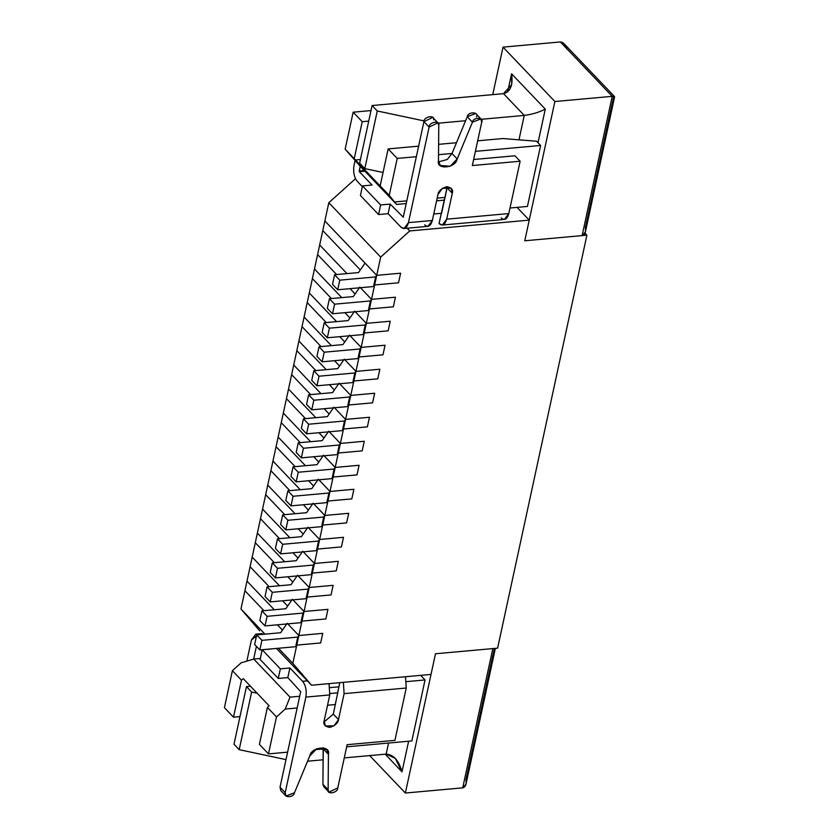 <?xml version="1.0" encoding="UTF-8"?>
<svg xmlns="http://www.w3.org/2000/svg" width="839" height="839" viewBox="0 0 839 839"><rect width="100%" height="100%" fill="white"/><g stroke="black" fill="none" stroke-linecap="round" stroke-linejoin="round"><path stroke-width="1.26" d="M322.784 230.568L324.861 220.972L322.784 230.568L360.319 269.938L322.784 230.568L317.593 254.584L319.669 244.978L346.968 273.608L319.669 244.978L322.784 230.568L360.319 269.938L322.784 230.568M365.049 263.11L324.861 220.972L365.049 263.11L358.494 272.57L365.049 263.11M332.517 284.327L334.593 274.731L358.494 272.57L334.593 274.731L332.517 284.327L337.708 289.77L339.785 280.163L334.593 274.731L339.785 280.163L337.708 289.77L373.554 286.529L375.631 276.922L339.785 280.163L375.631 276.922L373.554 286.529L374.645 284.956L376.721 275.349L375.631 276.922L376.721 275.349L374.645 284.956L398.535 282.795L400.612 273.189L376.721 275.349L400.612 273.189L398.535 282.795L374.645 284.956L373.554 286.529L337.708 289.77L332.517 284.327M317.593 254.584L336.628 274.542L317.593 254.584L312.402 278.59L314.478 268.983L341.777 297.625L314.478 268.983L317.593 254.584L336.628 274.542L317.593 254.584M350.083 288.647L355.128 293.944L350.083 288.647M353.303 296.576L359.858 287.127L353.303 296.576L329.402 298.736L353.303 296.576M327.325 308.343L329.402 298.736L327.325 308.343L332.517 313.786L334.593 304.179L329.402 298.736L334.593 304.179L332.517 313.786L368.363 310.545L370.439 300.939L334.593 304.179L370.439 300.939L368.363 310.545L369.454 308.962L371.53 299.366L370.439 300.939L371.53 299.366L369.454 308.962L393.344 306.801L395.421 297.205L371.53 299.366L395.421 297.205L393.344 306.801L369.454 308.962L368.363 310.545L332.517 313.786L327.325 308.343M312.402 278.59L331.436 298.558L312.402 278.59L307.21 302.606L309.287 293L336.586 321.631L309.287 293L312.402 278.59L331.436 298.558L312.402 278.59M344.892 312.664L349.936 317.96L344.892 312.664M348.112 320.592L354.666 311.133L348.112 320.592L324.211 322.753L348.112 320.592M322.134 332.349L324.211 322.753L322.134 332.349L327.325 337.792L329.402 328.185L324.211 322.753L329.402 328.185L327.325 337.792L363.172 334.551L365.248 324.945L329.402 328.185L365.248 324.945L363.172 334.551L364.262 332.978L366.339 323.372L365.248 324.945L366.339 323.372L364.262 332.978L388.153 330.818L390.229 321.211L366.339 323.372L390.229 321.211L388.153 330.818L364.262 332.978L363.172 334.551L327.325 337.792L322.134 332.349M307.21 302.606L326.245 322.564L307.21 302.606L302.019 326.612L304.096 317.006L331.395 345.647L304.096 317.006L307.21 302.606L326.245 322.564L307.21 302.606M339.701 336.67L344.745 341.966L339.701 336.67M342.92 344.598L349.475 335.149L342.92 344.598L319.019 346.759L342.92 344.598M316.943 356.365L319.019 346.759L316.943 356.365L322.134 361.808L324.211 352.202L319.019 346.759L324.211 352.202L322.134 361.808L357.98 358.568L360.057 348.961L324.211 352.202L360.057 348.961L357.98 358.568L359.071 356.984L361.148 347.388L360.057 348.961L361.148 347.388L359.071 356.984L382.962 354.824L385.038 345.228L361.148 347.388L385.038 345.228L382.962 354.824L359.071 356.984L357.98 358.568L322.134 361.808L316.943 356.365M302.019 326.612L321.054 346.58L302.019 326.612L296.828 350.629L298.904 341.022L326.203 369.653L298.904 341.022L302.019 326.612L321.054 346.58L302.019 326.612M334.509 360.686L339.554 365.982L334.509 360.686M337.729 368.615L344.284 359.155L337.729 368.615L313.828 370.775L337.729 368.615M311.751 380.371L313.828 370.775L311.751 380.371L316.943 385.814L319.019 376.208L313.828 370.775L319.019 376.208L316.943 385.814L352.789 382.574L354.866 372.967L319.019 376.208L354.866 372.967L352.789 382.574L353.88 381L355.956 371.394L354.866 372.967L355.956 371.394L353.88 381L377.77 378.84L379.847 369.233L355.956 371.394L379.847 369.233L377.77 378.84L353.88 381L352.789 382.574L316.943 385.814L311.751 380.371M296.828 350.629L315.863 370.586L296.828 350.629L291.636 374.634L293.713 365.028L321.012 393.669L293.713 365.028L296.828 350.629L315.863 370.586L296.828 350.629M329.318 384.692L334.362 389.988L329.318 384.692M332.538 392.621L339.092 383.171L332.538 392.621L308.637 394.781L332.538 392.621M306.56 404.388L308.637 394.781L306.56 404.388L311.751 409.831L313.828 400.224L308.637 394.781L313.828 400.224L311.751 409.831L347.598 406.59L349.674 396.983L313.828 400.224L349.674 396.983L347.598 406.59L348.688 405.006L350.765 395.41L349.674 396.983L350.765 395.41L348.688 405.006L372.579 402.846L374.655 393.25L350.765 395.41L374.655 393.25L372.579 402.846L348.688 405.006L347.598 406.59L311.751 409.831L306.56 404.388M291.636 374.634L310.671 394.603L291.636 374.634L286.445 398.651L288.522 389.044L315.821 417.675L288.522 389.044L291.636 374.634L310.671 394.603L291.636 374.634M324.127 408.708L329.171 414.005L324.127 408.708M327.346 416.637L333.901 407.177L327.346 416.637L303.445 418.797L327.346 416.637M301.369 428.393L303.445 418.797L301.369 428.393L306.56 433.836L308.637 424.23L303.445 418.797L308.637 424.23L306.56 433.836L342.406 430.596L344.483 420.989L308.637 424.23L344.483 420.989L342.406 430.596L343.497 429.023L345.574 419.416L344.483 420.989L345.574 419.416L343.497 429.023L367.388 426.862L369.464 417.256L345.574 419.416L369.464 417.256L367.388 426.862L343.497 429.023L342.406 430.596L306.56 433.836L301.369 428.393M286.445 398.651L305.48 418.609L286.445 398.651L281.254 422.657L283.33 413.05L310.629 441.681L283.33 413.05L286.445 398.651L305.48 418.609L286.445 398.651M318.935 432.714L323.98 438.01L318.935 432.714M322.155 440.643L328.71 431.194L322.155 440.643L298.254 442.803L322.155 440.643M296.177 452.41L298.254 442.803L296.177 452.41L301.369 457.853L303.445 448.246L298.254 442.803L303.445 448.246L301.369 457.853L337.215 454.612L339.292 445.006L303.445 448.246L339.292 445.006L337.215 454.612L338.306 453.029L340.382 443.432L339.292 445.006L340.382 443.432L338.306 453.029L362.196 450.868L364.273 441.272L340.382 443.432L364.273 441.272L362.196 450.868L338.306 453.029L337.215 454.612L301.369 457.853L296.177 452.41M281.254 422.657L300.289 442.625L281.254 422.657L276.062 446.673L278.139 437.067L305.438 465.697L278.139 437.067L281.254 422.657L300.289 442.625L281.254 422.657M313.744 456.731L318.789 462.027L313.744 456.731M316.964 464.659L323.518 455.199L316.964 464.659L293.063 466.82L316.964 464.659M290.986 476.416L293.063 466.82L290.986 476.416L296.177 481.859L298.254 472.252L293.063 466.82L298.254 472.252L296.177 481.859L332.024 478.618L334.1 469.011L298.254 472.252L334.1 469.011L332.024 478.618L333.114 477.045L335.191 467.438L334.1 469.011L335.191 467.438L333.114 477.045L357.005 474.884L359.082 465.278L335.191 467.438L359.082 465.278L357.005 474.884L333.114 477.045L332.024 478.618L296.177 481.859L290.986 476.416M276.062 446.673L295.097 466.631L276.062 446.673L270.871 470.679L272.948 461.072L300.247 489.703L272.948 461.072L276.062 446.673L295.097 466.631L276.062 446.673M308.553 480.737L313.597 486.033L308.553 480.737M311.772 488.665L318.327 479.216L311.772 488.665L287.871 490.825L311.772 488.665M285.795 500.432L287.871 490.825L285.795 500.432L290.986 505.865L293.063 496.269L287.871 490.825L293.063 496.269L290.986 505.865L326.832 502.634L328.909 493.028L293.063 496.269L328.909 493.028L326.832 502.634L327.923 501.051L330 491.455L328.909 493.028L330 491.455L327.923 501.051L351.814 498.89L353.89 489.294L330 491.455L353.89 489.294L351.814 498.89L327.923 501.051L326.832 502.634L290.986 505.865L285.795 500.432M270.871 470.679L289.906 490.647L270.871 470.679L265.68 494.695L267.756 485.089L295.055 513.72L267.756 485.089L270.871 470.679L289.906 490.647L270.871 470.679M303.361 504.753L308.406 510.049L303.361 504.753M306.581 512.681L313.136 503.222L306.581 512.681L282.68 514.842L306.581 512.681M280.604 524.438L282.68 514.842L280.604 524.438L285.795 529.881L287.871 520.274L282.68 514.842L287.871 520.274L285.795 529.881L321.641 526.64L323.718 517.034L287.871 520.274L323.718 517.034L321.641 526.64L322.732 525.067L324.808 515.461L323.718 517.034L324.808 515.461L322.732 525.067L346.622 522.907L348.699 513.3L324.808 515.461L348.699 513.3L346.622 522.907L322.732 525.067L321.641 526.64L285.795 529.881L280.604 524.438M265.68 494.695L284.715 514.653L265.68 494.695L260.489 518.701L262.565 509.095L289.864 537.726L262.565 509.095L265.68 494.695L284.715 514.653L265.68 494.695M298.17 528.759L303.215 534.055L298.17 528.759M301.39 536.687L307.944 527.238L301.39 536.687L277.489 538.848L301.39 536.687M275.412 548.454L277.489 538.848L275.412 548.454L280.604 553.887L282.68 544.291L277.489 538.848L282.68 544.291L280.604 553.887L316.45 550.657L318.526 541.05L282.68 544.291L318.526 541.05L316.45 550.657L317.541 549.073L319.617 539.477L318.526 541.05L319.617 539.477L317.541 549.073L341.431 546.913L343.508 537.317L319.617 539.477L343.508 537.317L341.431 546.913L317.541 549.073L316.45 550.657L280.604 553.887L275.412 548.454M260.489 518.701L279.523 538.669L260.489 518.701L255.297 542.718L257.374 533.111L284.673 561.742L257.374 533.111L260.489 518.701L279.523 538.669L260.489 518.701M292.979 552.775L298.023 558.071L292.979 552.775M296.198 560.704L302.753 551.244L296.198 560.704L272.297 562.864L296.198 560.704M270.221 572.46L272.297 562.864L270.221 572.46L275.412 577.903L277.489 568.297L272.297 562.864L277.489 568.297L275.412 577.903L311.259 574.663L313.335 565.056L277.489 568.297L313.335 565.056L311.259 574.663L312.349 573.089L314.426 563.483L313.335 565.056L314.426 563.483L312.349 573.089L336.24 570.929L338.316 561.322L314.426 563.483L338.316 561.322L336.24 570.929L312.349 573.089L311.259 574.663L275.412 577.903L270.221 572.46M255.297 542.718L274.332 562.675L255.297 542.718L250.106 566.724L252.182 557.117L279.481 585.748L252.182 557.117L255.297 542.718L274.332 562.675L255.297 542.718M287.787 576.781L292.832 582.077L287.787 576.781M291.007 584.71L297.562 575.26L291.007 584.71L267.106 586.87L291.007 584.71M265.03 596.477L267.106 586.87L265.03 596.477L270.221 601.909L272.297 592.313L267.106 586.87L272.297 592.313L270.221 601.909L306.067 598.679L308.144 589.072L272.297 592.313L308.144 589.072L306.067 598.679L307.158 597.095L309.234 587.499L308.144 589.072L309.234 587.499L307.158 597.095L331.048 594.935L333.125 585.339L309.234 587.499L333.125 585.339L331.048 594.935L307.158 597.095L306.067 598.679L270.221 601.909L265.03 596.477M250.106 566.724L269.141 586.692L250.106 566.724L244.915 590.74L246.991 581.133L274.29 609.764L246.991 581.133L250.106 566.724L269.141 586.692L250.106 566.724M282.596 600.797L287.641 606.094L282.596 600.797M285.816 608.726L292.371 599.266L285.816 608.726L261.915 610.886L285.816 608.726M259.838 620.482L261.915 610.886L259.838 620.482L265.03 625.925L267.106 616.319L261.915 610.886L267.106 616.319L265.03 625.925L300.876 622.685L302.952 613.078L267.106 616.319L302.952 613.078L300.876 622.685L301.967 621.112L304.043 611.505L302.952 613.078L304.043 611.505L301.967 621.112L325.857 618.951L327.934 609.345L304.043 611.505L327.934 609.345L325.857 618.951L301.967 621.112L300.876 622.685L265.03 625.925L259.838 620.482M244.915 590.74L263.949 610.698L244.915 590.74L240.971 608.988L244.915 590.74L263.949 610.698L244.915 590.74M277.405 624.803L282.449 630.099L277.405 624.803M280.625 632.732L287.179 623.283L280.625 632.732L256.724 634.892L280.625 632.732M254.647 644.499L256.724 634.892L254.647 644.499L259.838 649.931L261.915 640.335L256.724 634.892L261.915 640.335L259.838 649.931L295.685 646.701L297.761 637.095L261.915 640.335L297.761 637.095L295.685 646.701L296.775 645.118L298.852 635.522L297.761 637.095L298.852 635.522L296.775 645.118L320.666 642.957L322.742 633.361L298.852 635.522L322.742 633.361L320.666 642.957L296.775 645.118L295.685 646.701L259.838 649.931L254.647 644.499M271.752 648.946L262.188 649.806L280.341 668.84L289.895 667.98L287.819 677.587L300.687 691.661L287.819 677.587L278.265 678.447L260.111 659.412L262.188 649.806L271.752 648.946M258.055 634.777L251.417 639.989L246.855 661.132L251.417 639.989L255.822 634.127L258.055 634.777M253.651 659.097L256.409 646.345L253.651 659.097M261.338 649.806L262.03 650.54L261.338 649.806M338.495 719.568C338.169 722.945 335.264 725.557 329.769 727.423C324.882 726.501 323.015 724.309 324.158 720.869L329.769 694.933L305.868 697.094L285.208 792.656C282.628 797.879 293.734 798.025 294.458 792.782L309.727 756.044C311.154 746.7 331.069 744.896 328.437 754.345L328.112 789.74C326.549 795.068 338.159 792.865 337.781 787.905L347.126 744.686L394.917 740.365L406.233 688.022L344.105 693.643L338.495 719.568L333.314 714.136L339.795 682.663L333.314 714.136L324.001 722.012L333.314 714.136L338.495 719.568L344.105 693.643L406.233 688.022L405.499 676.727L406.233 688.022L394.917 740.365L347.126 744.686L337.781 787.905L328.993 792.163L328.112 789.74L328.437 754.345L326.675 749.51L316.691 748.713L309.727 756.044L294.458 792.782L285.984 796.054L285.208 792.656L305.868 697.094L329.769 694.933L329.035 683.638L329.769 694.933L324.158 720.869L325.322 725.955L334.027 725.84L338.495 719.568M307.389 680.869L302.606 681.299C305.753 685.39 306.843 690.654 305.868 697.094C306.843 690.654 305.753 685.39 302.606 681.299L289.895 667.98L302.606 681.299L307.389 680.869M343.371 682.338L344.105 693.643L343.371 682.338M326.182 787.716L322.921 784.308L323.172 747.654L323.256 748.912L328.437 754.345L323.256 748.912L322.921 784.308L328.112 789.74L322.921 784.308L323.812 786.72L328.993 792.163M284.138 791.544L280.027 787.223L300.687 691.661L280.027 787.223L285.208 792.656L280.027 787.223L280.792 790.611L285.984 796.054M280.341 668.84L262.188 649.806L260.111 659.412L278.265 678.447L280.341 668.84L278.265 678.447L287.819 677.587L289.895 667.98L280.341 668.84M404.052 228.502L427.953 226.341L432.347 220.479L408.446 222.639L432.347 220.479L437.958 194.543C438.283 191.177 441.188 188.565 446.684 186.698C451.56 187.621 453.438 189.813 452.294 193.253L446.684 219.178L508.812 213.567L520.128 161.224L472.336 165.545L481.691 122.295C484.271 117.072 473.165 116.925 472.441 122.179L457.192 158.938C455.766 168.282 435.84 170.097 438.472 160.637L438.787 125.242C440.339 119.914 428.729 122.127 429.117 127.077L408.446 222.639L404.052 228.502L400.822 227.012L388.121 213.693L390.198 204.087L380.644 204.947L362.49 185.912L372.044 185.052L359.344 171.722L360.204 166.279L359.186 170.978L364.231 170.516L359.186 170.978L359.344 171.722L372.044 185.052L362.49 185.912L380.644 204.947L390.198 204.087L388.121 213.693L400.822 227.012C404.251 229.813 406.789 228.355 408.446 222.639L429.117 127.077L423.926 121.634L403.265 217.196L390.198 204.087L403.265 217.196L423.926 121.634C423.548 116.684 435.158 114.482 433.595 119.799M359.344 171.722L364.902 171.219L359.344 171.722M357.267 181.329C354.121 177.249 353.03 171.985 354.006 165.535L355.075 160.553L354.006 165.535C353.03 171.985 354.121 177.249 357.267 181.329L362.333 186.646L357.267 181.329M442.289 225.051L504.417 219.43L508.812 213.567L446.684 219.178L442.289 225.051L439.059 223.562L447.26 186.667L447.103 187.81L452.294 193.253L451.13 188.167L442.426 188.282L437.958 194.543L432.347 220.479C430.69 226.194 428.142 227.652 424.723 224.852M437.895 122.819L432.714 117.387L423.926 121.634L429.117 127.077L437.895 122.819L438.787 125.242L438.472 160.637L440.244 165.472L450.218 166.269L457.192 158.938L452.001 153.495L457.192 158.938L472.441 122.179L467.26 116.736L472.441 122.179L480.915 118.907L475.734 113.475L467.26 116.736L452.001 153.495L447.25 159.483L438.556 161.885L447.25 159.483L452.001 153.495L467.26 116.736C467.973 111.493 479.09 111.639 476.5 116.862M480.915 118.907L481.691 122.295L472.336 165.545L520.128 161.224L514.947 155.781L473.647 159.515L514.947 155.781L520.128 161.224L508.812 213.567C507.155 219.283 504.617 220.741 501.187 217.941M441.136 213.955L439.059 223.562C442.478 226.362 445.027 224.904 446.684 219.178L452.294 193.253L447.103 187.81L441.503 213.746M388.121 213.693L378.567 214.553L360.413 195.518L378.567 214.553L388.121 213.693M380.644 204.947L378.567 214.553L380.644 204.947M362.49 185.912L360.413 195.518L362.49 185.912M329.968 687.623L338.904 686.816L329.968 687.623M241.475 680.209L232.403 670.686L224.412 707.665L233.483 717.188L241.475 680.209L243.226 678.636L269.151 705.83L267.4 707.403L259.408 744.382L268.48 753.894L276.482 716.915L267.4 707.403L276.482 716.915L285.208 709.07L290.042 697.136L299.691 696.265L290.042 697.136L253.745 659.066L290.042 697.136L285.208 709.07L297.153 707.99L285.208 709.07L276.482 716.915L268.48 753.894L259.408 744.382L267.4 707.403L269.151 705.83L243.226 678.636L241.475 680.209L233.483 717.188L224.412 707.665L232.403 670.686L241.475 680.209M239.975 716.6L233.483 717.188L239.975 716.6M296.775 645.118L292.832 663.366L311.531 685.222L431.015 674.42L435.483 653.77L497.611 648.159L586.901 235.161L524.774 240.783L529.231 220.133L409.757 230.935L380.665 257.101L376.721 275.349L400.612 273.189L398.535 282.795L374.645 284.956L371.53 299.366L395.421 297.205L393.344 306.801L369.454 308.962L366.339 323.372L390.229 321.211L388.153 330.818L364.262 332.978L361.148 347.388L385.038 345.228L382.962 354.824L359.071 356.984L355.956 371.394L379.847 369.233L377.77 378.84L353.88 381L350.765 395.41L374.655 393.25L372.579 402.846L348.688 405.006L345.574 419.416L369.464 417.256L367.388 426.862L343.497 429.023L340.382 443.432L364.273 441.272L362.196 450.868L338.306 453.029L335.191 467.438L359.082 465.278L357.005 474.884L333.114 477.045L330 491.455L353.89 489.294L351.814 498.89L327.923 501.051L324.808 515.461L348.699 513.3L346.622 522.907L322.732 525.067L319.617 539.477L343.508 537.317L341.431 546.913L317.541 549.073L314.426 563.483L338.316 561.322L336.24 570.929L312.349 573.089L309.234 587.499L333.125 585.339L331.048 594.935L307.158 597.095L304.043 611.505L327.934 609.345L325.857 618.951L301.967 621.112L298.852 635.522L322.742 633.361L320.666 642.957L296.775 645.118L320.666 642.957L322.742 633.361L298.852 635.522L301.967 621.112L325.857 618.951L327.934 609.345L304.043 611.505L307.158 597.095L331.048 594.935L333.125 585.339L309.234 587.499L312.349 573.089L336.24 570.929L338.316 561.322L314.426 563.483L317.541 549.073L341.431 546.913L343.508 537.317L319.617 539.477L322.732 525.067L346.622 522.907L348.699 513.3L324.808 515.461L327.923 501.051L351.814 498.89L353.89 489.294L330 491.455L333.114 477.045L357.005 474.884L359.082 465.278L335.191 467.438L338.306 453.029L362.196 450.868L364.273 441.272L340.382 443.432L343.497 429.023L367.388 426.862L369.464 417.256L345.574 419.416L348.688 405.006L372.579 402.846L374.655 393.25L350.765 395.41L353.88 381L377.77 378.84L379.847 369.233L355.956 371.394L359.071 356.984L382.962 354.824L385.038 345.228L361.148 347.388L364.262 332.978L388.153 330.818L390.229 321.211L366.339 323.372L369.454 308.962L393.344 306.801L395.421 297.205L371.53 299.366L374.645 284.956L398.535 282.795L400.612 273.189L376.721 275.349L380.665 257.101L328.815 202.713L355.505 178.697L328.815 202.713L324.861 220.972L328.815 202.713L380.665 257.101L409.757 230.935L529.231 220.133L524.774 240.783L586.901 235.161L497.611 648.159L435.483 653.77L431.015 674.42L311.531 685.222L276.461 648.432L311.531 685.222L292.832 663.366L296.775 645.118M420.675 675.353L425.048 679.947L411.865 740.931L346.664 746.825L411.865 740.931L425.048 679.947L420.675 675.353M536.593 141.246L540.61 145.462L527.427 206.446L510.018 208.02L527.427 206.446L540.61 145.462L536.593 141.246L502.855 138.54L477.685 140.816L502.855 138.54L536.593 141.246M517.076 207.38L529.231 220.133L517.076 207.38M259.681 630.834L240.971 608.988L264.967 634.148L240.971 608.988L259.681 630.834M278.422 648.253L292.832 663.366L278.422 648.253M433.753 213.997L441.597 213.284L433.753 213.997M246.991 581.133L274.29 609.764L246.991 581.133M287.746 623.87L298.852 635.522L287.746 623.87M252.182 557.117L279.481 585.748L252.182 557.117M292.937 599.864L304.043 611.505L292.937 599.864M257.374 533.111L284.673 561.742L257.374 533.111M298.128 575.848L309.234 587.499L298.128 575.848M262.565 509.095L289.864 537.726L262.565 509.095M303.319 551.842L314.426 563.483L303.319 551.842M267.756 485.089L295.055 513.72L267.756 485.089M308.511 527.825L319.617 539.477L308.511 527.825M272.948 461.072L300.247 489.703L272.948 461.072M313.702 503.82L324.808 515.461L313.702 503.82M278.139 437.067L305.438 465.697L278.139 437.067M318.893 479.803L330 491.455L318.893 479.803M283.33 413.05L310.629 441.681L283.33 413.05M324.085 455.797L335.191 467.438L324.085 455.797M288.522 389.044L315.821 417.675L288.522 389.044M329.276 431.781L340.382 443.432L329.276 431.781M293.713 365.028L321.012 393.669L293.713 365.028M334.467 407.775L345.574 419.416L334.467 407.775M298.904 341.022L326.203 369.653L298.904 341.022M339.659 383.759L350.765 395.41L339.659 383.759M304.096 317.006L331.395 345.647L304.096 317.006M344.85 359.753L355.956 371.394L344.85 359.753M309.287 293L336.586 321.631L309.287 293M350.041 335.736L361.148 347.388L350.041 335.736M314.478 268.983L341.777 297.625L314.478 268.983M355.233 311.73L366.339 323.372L355.233 311.73M319.669 244.978L346.968 273.608L319.669 244.978M360.424 287.714L371.53 299.366L360.424 287.714M324.861 220.972L376.721 275.349L324.861 220.972M362.228 121.707L353.156 112.195L345.154 149.174L354.236 158.686L362.228 121.707L368.72 121.12L362.228 121.707L354.236 158.686L345.154 149.174L360.267 166.363L345.154 149.174L353.156 112.195L362.228 121.707M370.995 110.58L353.156 112.195L370.995 110.58M380.161 185.88L389.233 195.393L397.235 158.424L388.153 148.902L380.161 185.88L381.284 187.191L354.236 158.686L355.358 159.997L360.413 159.546L355.358 159.997L381.284 187.191L380.161 185.88L388.153 148.902L397.235 158.424L416.343 156.694L397.235 158.424L389.233 195.393L380.161 185.88M438.524 154.691L452.022 153.464L438.524 154.691M475.409 151.356L540.61 145.462L475.409 151.356M456.479 142.724L438.619 144.339L456.479 142.724M418.63 146.143L388.153 148.902L418.63 146.143M323.256 748.944L315.003 749.688L323.256 748.944M287.599 752.164L268.48 753.894L287.599 752.164M585.003 233.179L586.901 235.161L585.003 233.179M407.167 228.218L409.757 230.935L407.167 228.218M444.45 200.102L436.595 200.815L444.45 200.102M406.212 203.552L396.574 204.433L360.267 166.363L396.574 204.433L389.233 195.393L396.574 204.433L406.212 203.552M445.027 197.417L437.182 198.13L445.027 197.417M406.8 200.867L394.844 201.947L406.8 200.867M260.321 658.468L253.745 659.066L260.321 658.468M330.01 693.528L337.918 692.804L330.01 693.528M405.929 681.677L425.048 679.947L405.929 681.677M241.129 662.841L253.745 659.066L241.129 662.841L232.403 670.686L241.129 662.841M327.535 705.242L335.39 704.529L327.535 705.242M524.774 240.783L554.883 101.519L503.022 47.131L492.755 94.629L503.022 47.131L554.883 101.519L524.774 240.783L582.119 235.602L524.774 240.783M369.674 755.603L405.373 793.033L435.483 653.77L405.373 793.033L369.674 755.603M507.647 91.933L511.58 73.78L545.287 109.122L538.019 142.745L545.287 109.122L511.58 73.78L507.647 91.933M408.614 741.225L401.996 771.828L385.185 754.198L401.996 771.828L395.305 758.372L386.171 754.104L344.273 757.89L386.171 754.104L388.562 743.039L386.171 754.104C393.617 754.649 398.903 760.564 401.996 771.828L408.614 741.225M462.719 787.852L405.373 793.033L462.719 787.852L492.829 648.589L435.483 653.77L492.829 648.589L462.719 787.852L465.991 784.203L495.188 649.145L492.829 648.589L495.104 648.851L493.982 650.235L465.949 779.903C466.578 784.465 465.498 787.118 462.719 787.852M582.119 235.602L612.229 96.338L554.883 101.519L612.229 96.338L560.379 41.95L503.022 47.131L560.379 41.95L612.229 96.338L582.119 235.602L585.391 231.942L614.588 96.894L612.229 96.338L614.515 96.59L613.382 97.985L585.349 227.642C585.979 232.204 584.909 234.857 582.119 235.602M372.086 105.536L503.515 93.664L372.086 105.536L377.267 110.979L424.135 120.921L377.267 110.979L372.086 105.536L359.627 163.165L372.086 105.536M383.056 172.477L364.808 168.608L359.627 163.165L364.808 168.608L377.267 110.979L364.808 168.608L383.056 172.477M518.974 139.83L524.26 115.415L481.229 119.306L524.26 115.415L503.515 93.664L511.696 84.519L511.58 73.78C513.164 85.19 510.469 91.818 503.515 93.664L524.26 115.415C532.041 114.429 539.047 112.332 545.287 109.122C539.047 112.332 532.041 114.429 524.26 115.415L518.974 139.83M465.603 120.711L438.199 123.197L465.603 120.711M250.473 686.239L246.456 686.606L251.637 692.049L257.112 693.203L251.637 692.049L246.456 686.606L250.473 686.239M233.997 744.235L246.456 686.606L233.997 744.235L239.178 749.667L233.997 744.235M323.151 759.798L307.577 761.214L323.151 759.798M285.994 759.61L239.178 749.667L251.637 692.049L239.178 749.667L285.994 759.61M614.515 96.59L564.028 43.659L560.379 41.95C563.357 42.17 565.465 44.53 566.713 49.04M262.261 633.539L255.822 634.127"/></g></svg>
